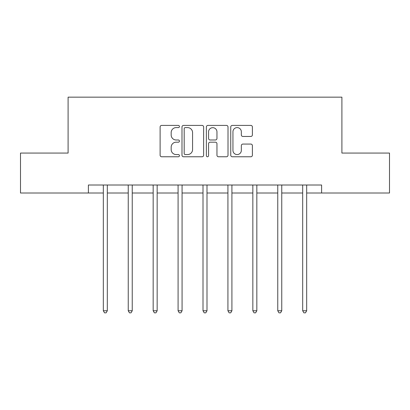 <?xml version="1.0" encoding="UTF-8"?>
<svg xmlns="http://www.w3.org/2000/svg" width="410" height="410" viewBox="0 0 410 410"><rect width="100%" height="100%" fill="white"/><g stroke="black" fill="none" stroke-linecap="round" stroke-linejoin="round"><path stroke-width="0.61" d="M179.442 126.505A1.097 1.097 0 0 0 178.345 125.409L161.684 125.409A1.568 1.568 0 0 0 160.115 126.977L160.115 155.2A1.568 1.568 0 0 0 161.684 156.769L178.345 156.769A1.097 1.097 0 0 0 179.442 155.672A1.097 1.097 0 0 0 178.345 154.57L176.187 154.57A5.017 5.017 0 0 1 171.17 149.553L171.17 147.205A5.017 5.017 0 0 1 176.187 142.188L178.345 142.188A1.097 1.097 0 0 0 179.442 141.086A1.097 1.097 0 0 0 178.345 139.989L176.187 139.989A5.017 5.017 0 0 1 171.17 134.972L171.17 132.62A5.017 5.017 0 0 1 176.187 127.602L178.345 127.602A1.097 1.097 0 0 0 179.442 126.505M250.823 136.463A1.568 1.568 0 0 0 252.391 134.895L252.391 126.977A1.568 1.568 0 0 0 250.823 125.409L232.321 125.409A1.568 1.568 0 0 0 230.753 126.977L230.753 155.2A1.568 1.568 0 0 0 232.321 156.769L250.823 156.769A1.568 1.568 0 0 0 252.391 155.2L252.391 145.637A1.568 1.568 0 0 0 250.823 144.069L242.904 144.069A1.568 1.568 0 0 0 241.336 145.637L241.336 150.378A4.192 4.192 0 0 1 237.144 154.57A4.192 4.192 0 0 1 232.947 150.378L232.947 131.8A4.192 4.192 0 0 1 237.144 127.602A4.192 4.192 0 0 1 241.336 131.8L241.336 134.895A1.568 1.568 0 0 0 242.904 136.463L250.823 136.463M88.391 193.002L20.5 193.002L20.5 153.068L68.101 153.068L68.101 97.16L341.899 97.16L341.899 153.068L389.5 153.068L389.5 193.002L321.609 193.002L321.609 185.018L88.391 185.018L88.391 193.002L103.325 193.002M203.626 126.977A1.568 1.568 0 0 0 202.058 125.409L183.557 125.409A1.568 1.568 0 0 0 181.989 126.977L181.989 155.2A1.568 1.568 0 0 0 183.557 156.769L202.058 156.769A1.568 1.568 0 0 0 203.626 155.2L203.626 126.977M207.942 125.409L226.443 125.409A1.568 1.568 0 0 1 228.011 126.977L228.011 155.2A1.568 1.568 0 0 1 226.443 156.769L218.525 156.769A1.568 1.568 0 0 1 216.957 155.2L216.957 143.751A1.568 1.568 0 0 0 215.388 142.188L210.135 142.188A1.568 1.568 0 0 0 208.567 143.751L208.567 155.672A1.097 1.097 0 0 1 207.47 156.769A1.097 1.097 0 0 1 206.373 155.672L206.373 126.977A1.568 1.568 0 0 1 207.942 125.409M107.317 193.002L128.243 193.002M132.24 193.002L153.166 193.002M157.158 193.002L178.083 193.002M182.076 193.002L203.001 193.002M206.999 193.002L227.924 193.002M231.916 193.002L252.842 193.002M256.834 193.002L277.76 193.002M281.757 193.002L302.683 193.002M306.675 193.002L321.609 193.002M185.284 127.602A1.097 1.097 0 0 0 184.187 128.699L184.187 153.473A1.097 1.097 0 0 0 185.284 154.57L187.554 154.57A5.017 5.017 0 0 0 192.572 149.553L192.572 132.62A5.017 5.017 0 0 0 187.554 127.602L185.284 127.602M216.957 131.876A4.192 4.192 0 0 0 212.759 127.684A4.192 4.192 0 0 0 208.567 131.876L208.567 138.421A1.568 1.568 0 0 0 210.135 139.989L215.388 139.989A1.568 1.568 0 0 0 216.957 138.421L216.957 131.876M107.528 185.018L107.435 185.253A1.599 1.599 0 0 0 107.317 185.848L107.317 310.765L103.325 310.765L103.325 185.848A1.599 1.599 0 0 0 103.212 185.253L103.115 185.018M107.317 310.765L106.118 312.84L104.524 312.84L103.325 310.765M132.45 185.018L132.353 185.253A1.599 1.599 0 0 0 132.24 185.848L132.24 310.765L128.243 310.765L128.243 185.848A1.599 1.599 0 0 0 128.13 185.253L128.033 185.018M132.24 310.765L131.041 312.84L129.442 312.84L128.243 310.765M157.368 185.018L157.271 185.253A1.599 1.599 0 0 0 157.158 185.848L157.158 310.765L153.166 310.765L153.166 185.848A1.599 1.599 0 0 0 153.048 185.253L152.956 185.018M157.158 310.765L155.959 312.84L154.36 312.84L153.166 310.765M182.286 185.018L182.194 185.253A1.599 1.599 0 0 0 182.076 185.848L182.076 310.765L178.083 310.765L178.083 185.848A1.599 1.599 0 0 0 177.971 185.253L177.873 185.018M182.076 310.765L180.882 312.84L179.283 312.84L178.083 310.765M207.209 185.018L207.111 185.253A1.599 1.599 0 0 0 206.999 185.848L206.999 310.765L203.001 310.765L203.001 185.848A1.599 1.599 0 0 0 202.888 185.253L202.791 185.018M206.999 310.765L205.799 312.84L204.2 312.84L203.001 310.765M232.127 185.018L232.029 185.253A1.599 1.599 0 0 0 231.916 185.848L231.916 310.765L227.924 310.765L227.924 185.848A1.599 1.599 0 0 0 227.806 185.253L227.714 185.018M231.916 310.765L230.717 312.84L229.118 312.84L227.924 310.765M257.044 185.018L256.952 185.253A1.599 1.599 0 0 0 256.834 185.848L256.834 310.765L252.842 310.765L252.842 185.848A1.599 1.599 0 0 0 252.729 185.253L252.632 185.018M256.834 310.765L255.64 312.84L254.041 312.84L252.842 310.765M281.967 185.018L281.87 185.253A1.599 1.599 0 0 0 281.757 185.848L281.757 310.765L277.76 310.765L277.76 185.848A1.599 1.599 0 0 0 277.647 185.253L277.549 185.018M281.757 310.765L280.558 312.84L278.959 312.84L277.76 310.765M306.885 185.018L306.788 185.253A1.599 1.599 0 0 0 306.675 185.848L306.675 310.765L302.683 310.765L302.683 185.848A1.599 1.599 0 0 0 302.565 185.253L302.472 185.018M306.675 310.765L305.476 312.84L303.882 312.84L302.683 310.765"/></g></svg>

